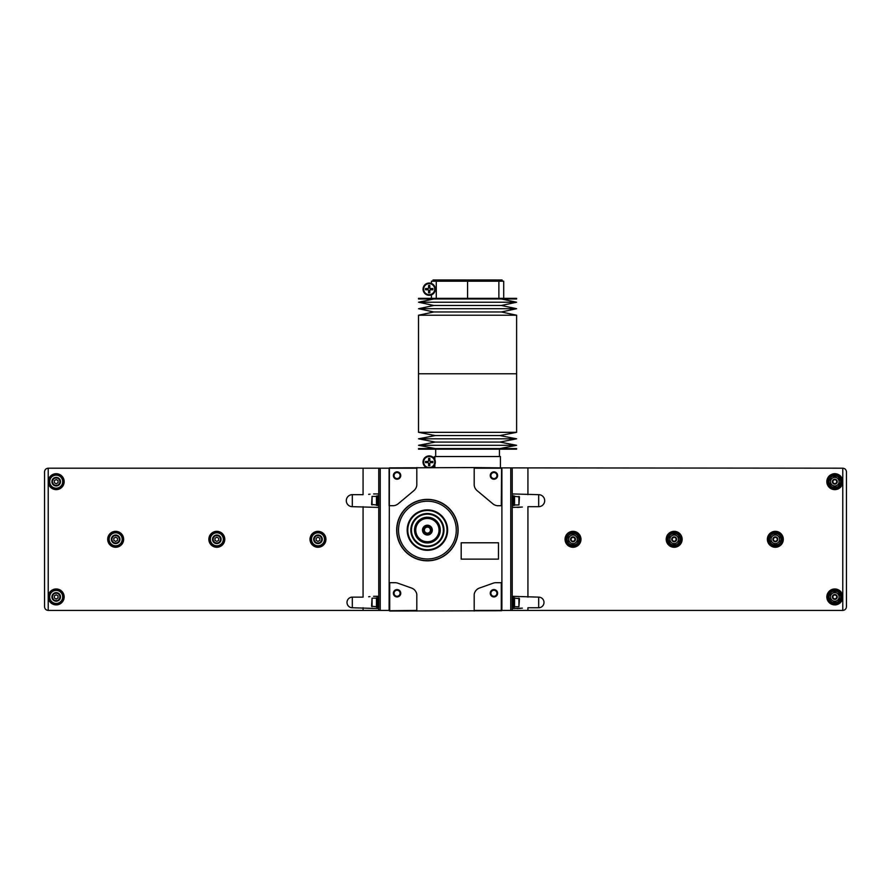 <?xml version="1.0" encoding="UTF-8"?>
<svg xmlns="http://www.w3.org/2000/svg" width="891" height="891" viewBox="0 0 891 891"><rect width="100%" height="100%" fill="white"/><g stroke="black" fill="none" stroke-linecap="round" stroke-linejoin="round"><path stroke-width="1.34" d="M434.808 291.613L434.808 291.613A6.126 6.126 0 0 1 433.694 293.328L434.897 291.413A6.126 6.126 0 0 1 434.808 291.613L435.042 291.001M516.613 298.362L418.525 298.362L418.525 298.975L516.613 298.975L516.613 298.362M501.332 298.975L516.613 302.227L418.525 302.227L433.817 298.975M516.613 302.227L501.332 305.479L433.817 305.479L418.525 302.227M501.332 305.479L516.613 308.72L418.525 308.72L433.817 305.479M516.613 308.72L501.332 311.973L433.817 311.973L418.525 308.72M516.613 315.225L418.525 315.225L418.525 373.775L516.613 373.775L418.525 373.775L418.525 432.324L516.613 432.324L516.613 315.225L501.332 311.973M436.267 298.362L436.267 281.2L431.422 281.2L431.422 283.461A6.126 6.126 0 0 1 432.113 283.772M498.871 298.362L498.871 281.2L436.267 281.2M503.716 298.362L503.716 281.2L498.871 281.2M434.897 291.413A6.126 6.126 0 0 1 425.486 294.052A6.126 6.126 0 0 1 425.486 284.285A6.126 6.126 0 0 1 434.897 286.924L434.897 291.413A6.126 6.126 0 0 1 425.486 294.052A6.126 6.126 0 0 1 425.486 284.285A6.126 6.126 0 0 1 434.897 286.924L433.739 285.064M433.605 284.92A6.126 6.126 0 0 0 432.425 283.962L434.507 286.111M437.648 281.2L437.648 279.974L433.026 279.974L433.026 281.2M497.49 281.2L497.49 279.974L437.648 279.974M502.112 281.2L502.112 279.974L497.49 279.974M427.97 288.55A0.613 0.613 0 0 0 428.582 287.938L428.582 285.488L429.807 285.488L429.807 287.938A0.613 0.613 0 0 0 430.42 288.55L432.87 288.55L432.87 289.775L430.42 289.775A0.613 0.613 0 0 0 429.807 290.388L429.807 292.849L428.582 292.849L428.582 290.388A0.613 0.613 0 0 0 427.97 289.775L425.519 289.775L425.519 288.55L427.97 288.55M433.605 293.417A6.126 6.126 0 0 1 432.425 294.375M431.656 294.776A6.126 6.126 0 0 1 423.058 289.163A6.126 6.126 0 0 1 431.422 283.461M428.582 460.825L428.582 458.375L429.807 458.375L429.807 460.825A0.613 0.613 0 0 0 430.42 461.438L432.87 461.438L432.87 462.663L430.42 462.663A0.613 0.613 0 0 0 429.807 463.275L429.807 465.737L428.582 465.737L428.582 463.275A0.613 0.613 0 0 0 427.97 462.663L425.519 462.663L425.519 461.438L427.97 461.438A0.613 0.613 0 0 0 428.582 460.825M500.43 467.575L500.43 456.537L434.708 456.537L434.708 457.15M434.853 459.7L434.853 457.15L432.87 457.15A6.126 6.126 0 0 1 434.853 459.7M432.87 466.962L434.853 466.962L434.853 464.411M499.45 456.537L499.45 449.175M418.525 449.175L516.613 449.175L516.613 448.563L418.525 448.563L418.525 449.175M435.242 448.563L418.525 445.311L516.613 445.311L499.896 448.563M418.525 445.311L435.242 442.07L499.896 442.07L516.613 445.311M435.242 442.07L418.525 438.817L516.613 438.817L499.896 442.07M418.525 438.817L435.242 435.565L499.896 435.565L516.613 438.817M499.896 435.565L516.613 432.324M435.32 462.05A6.126 6.126 0 0 0 423.336 460.235A6.126 6.126 0 0 0 426.522 467.575A6.126 6.126 0 0 1 430.108 455.992A6.126 6.126 0 0 1 431.868 467.575A6.126 6.126 0 0 0 435.32 462.05M501.288 468.187L474.19 468.187L474.19 485.239A8.353 8.353 0 0 0 477.119 490.64L492.812 503.783A8.409 8.409 0 0 0 497.412 505.698L501.288 505.698L501.6 467.875L842.775 468.187C845.002 468.41 846.227 469.635 846.45 471.862L846.45 606.738C846.227 608.965 845.002 610.19 842.775 610.413L474.19 610.413L474.19 594.319A8.219 8.219 0 0 1 479.536 588.015L493.168 583.182A8.487 8.487 0 0 1 496.398 582.703L501.288 582.703L501.288 610.413M846.45 471.862L846.45 606.738L846.45 471.862M501.9 610.413L501.9 468.187M538.687 597.137L538.687 607.751A5.313 5.313 0 0 0 544 602.45A5.313 5.313 0 0 0 538.687 597.137L512.325 596.313L512.325 608.575L522.371 608.141M538.687 494.672L538.687 506.678A6.003 6.003 0 0 0 544.691 500.675A6.003 6.003 0 0 0 538.687 494.672L512.325 493.937L512.325 507.425L522.371 507.035M538.687 607.751L527.929 607.751L527.929 610.413M538.687 506.678L527.929 506.678L527.929 597.137M520.957 507.179L517.404 507.425M521.057 608.297L517.404 608.575M840.625 481.675A5.825 5.825 0 0 0 831.893 476.629A5.825 5.825 0 0 0 831.893 486.72A5.825 5.825 0 0 0 840.625 481.675M832.283 478.177L830.512 479.191L830.512 484.147L832.283 485.172M830.512 484.147L834.8 486.631L839.088 484.147L839.088 479.191L837.328 478.177M839.088 479.191L834.8 476.718L830.512 479.191M837.328 485.172L839.088 484.147M841.55 481.675A6.749 6.749 0 0 0 831.426 475.827A6.749 6.749 0 0 0 831.426 487.511A6.749 6.749 0 0 0 841.55 481.675A6.749 6.749 0 0 0 831.426 475.827A6.749 6.749 0 0 0 831.426 487.511A6.749 6.749 0 0 0 841.55 481.675M840.625 596.925A5.825 5.825 0 0 0 831.893 591.88A5.825 5.825 0 0 0 831.893 601.971A5.825 5.825 0 0 0 840.625 596.925M832.283 593.428L830.512 594.453L830.512 599.409L832.283 600.423M830.512 599.409L834.8 601.882L839.088 599.409L839.088 594.453L837.328 593.428M839.088 594.453L834.8 591.969L830.512 594.453M837.328 600.423L839.088 599.409M841.55 596.925A6.749 6.749 0 0 0 831.426 591.089A6.749 6.749 0 0 0 831.426 602.773A6.749 6.749 0 0 0 841.55 596.925A6.749 6.749 0 0 0 831.426 591.089A6.749 6.749 0 0 0 831.426 602.773A6.749 6.749 0 0 0 841.55 596.925M832.651 485.383L834.8 486.631L836.95 485.383A4.288 4.288 0 0 0 836.95 477.955L834.8 476.718L832.651 477.955A4.288 4.288 0 0 0 832.651 485.383A4.288 4.288 0 0 0 836.95 485.383M836.727 481.675A1.927 1.927 0 0 0 833.842 480.004A1.927 1.927 0 0 0 833.842 483.334A1.927 1.927 0 0 0 836.727 481.675M836.794 481.675A1.982 1.982 0 0 0 833.809 479.948A1.982 1.982 0 0 0 833.809 483.39A1.982 1.982 0 0 0 836.794 481.675M837.25 481.675A2.45 2.45 0 0 0 833.575 479.547A2.45 2.45 0 0 0 833.575 483.791A2.45 2.45 0 0 0 837.25 481.675M836.95 477.955A4.288 4.288 0 0 0 832.651 477.955M832.651 600.645L834.8 601.882L836.95 600.645A4.288 4.288 0 0 0 836.95 593.217L834.8 591.969L832.651 593.217A4.288 4.288 0 0 0 832.651 600.645A4.288 4.288 0 0 0 836.95 600.645M836.727 596.925A1.927 1.927 0 0 0 833.842 595.266A1.927 1.927 0 0 0 833.842 598.596A1.927 1.927 0 0 0 836.727 596.925M836.794 596.925A1.982 1.982 0 0 0 833.809 595.21A1.982 1.982 0 0 0 833.809 598.652A1.982 1.982 0 0 0 836.794 596.925M837.25 596.925A2.45 2.45 0 0 0 833.575 594.809A2.45 2.45 0 0 0 833.575 599.053A2.45 2.45 0 0 0 837.25 596.925M836.95 593.217A4.288 4.288 0 0 0 832.651 593.217M518.941 496.387L518.941 504.963L519.442 496.877L514.53 496.387M513.305 505.331L514.53 505.331L514.53 496.02L513.305 496.02M512.325 505.576L513.305 505.576L513.305 495.775L512.325 495.775M518.941 598.151L518.941 606.738L519.442 598.641L514.53 598.151M513.305 607.105L514.53 607.105L514.53 597.783L513.305 597.783M512.325 607.35L513.305 607.35L513.305 597.538L512.325 597.538M566.275 539.3A6.749 6.749 0 0 1 573.024 532.562A6.749 6.749 0 0 1 579.763 539.3A6.749 6.749 0 0 0 569.65 533.464A6.749 6.749 0 0 0 569.65 545.136A6.749 6.749 0 0 0 579.763 539.3A6.749 6.749 0 0 0 569.65 533.464A6.749 6.749 0 0 0 569.65 545.136A6.749 6.749 0 0 0 579.763 539.3A6.749 6.749 0 0 0 573.024 532.562A6.749 6.749 0 0 0 566.275 539.3A6.749 6.749 0 0 1 573.024 532.562A6.749 6.749 0 0 1 579.763 539.3M667.437 539.3A6.749 6.749 0 0 1 674.175 532.562A6.749 6.749 0 0 1 680.924 539.3A6.749 6.749 0 0 0 670.8 533.464A6.749 6.749 0 0 0 670.8 545.136A6.749 6.749 0 0 0 680.924 539.3A6.749 6.749 0 0 0 670.8 533.464A6.749 6.749 0 0 0 670.8 545.136A6.749 6.749 0 0 0 680.924 539.3A6.749 6.749 0 0 0 674.175 532.562A6.749 6.749 0 0 0 667.437 539.3M578.838 539.3A5.825 5.825 0 0 0 570.106 534.255A5.825 5.825 0 0 0 570.106 544.345A5.825 5.825 0 0 0 578.838 539.3M573.024 534.344L570.875 535.58L573.024 534.344L575.163 535.58L573.024 534.344M570.496 535.803L570.875 535.58A4.288 4.288 0 0 0 568.725 539.3L568.725 536.827M577.312 536.827L577.312 539.3A4.288 4.288 0 0 0 575.163 535.58L575.541 535.803M573.024 544.256L575.163 543.02L573.024 544.256L570.875 543.02L573.024 544.256M575.541 542.797L575.163 543.02A4.288 4.288 0 0 0 577.312 539.3L577.312 541.773M568.725 541.773L568.725 539.3A4.288 4.288 0 0 0 570.875 543.02L570.496 542.797M574.94 539.3A1.927 1.927 0 0 0 572.055 537.629A1.927 1.927 0 0 0 572.055 540.971A1.927 1.927 0 0 0 574.94 539.3M575.007 539.3A1.982 1.982 0 0 0 572.022 537.574A1.982 1.982 0 0 0 572.022 541.026A1.982 1.982 0 0 0 575.007 539.3M575.475 539.3A2.45 2.45 0 0 0 571.788 537.173A2.45 2.45 0 0 0 571.788 541.427A2.45 2.45 0 0 0 575.475 539.3M570.875 543.02A4.288 4.288 0 0 0 575.163 543.02M575.163 535.58A4.288 4.288 0 0 0 570.875 535.58M680 539.3A5.825 5.825 0 0 0 671.268 534.255A5.825 5.825 0 0 0 671.268 544.345A5.825 5.825 0 0 0 680 539.3M674.175 534.344L672.026 535.58L674.175 534.344L676.325 535.58L674.175 534.344M671.658 535.803L672.026 535.58A4.288 4.288 0 0 0 669.887 539.3L669.887 536.827M678.463 536.827L678.463 539.3A4.288 4.288 0 0 0 676.325 535.58L676.703 535.803M674.175 544.256L676.325 543.02L674.175 544.256L672.026 543.02L674.175 544.256M676.703 542.797L676.325 543.02A4.288 4.288 0 0 0 678.463 539.3L678.463 541.773M669.887 541.773L669.887 539.3A4.288 4.288 0 0 0 672.026 543.02L671.658 542.797M676.102 539.3A1.927 1.927 0 0 0 673.217 537.629A1.927 1.927 0 0 0 673.217 540.971A1.927 1.927 0 0 0 676.102 539.3M676.169 539.3A1.982 1.982 0 0 0 673.184 537.574A1.982 1.982 0 0 0 673.184 541.026A1.982 1.982 0 0 0 676.169 539.3M676.625 539.3A2.45 2.45 0 0 0 672.95 537.173A2.45 2.45 0 0 0 672.95 541.427A2.45 2.45 0 0 0 676.625 539.3M672.026 543.02A4.288 4.288 0 0 0 676.325 543.02M676.325 535.58A4.288 4.288 0 0 0 672.026 535.58M782.075 539.3A6.749 6.749 0 0 0 771.962 533.464A6.749 6.749 0 0 0 771.962 545.136A6.749 6.749 0 0 0 782.075 539.3A6.749 6.749 0 0 0 771.962 533.464A6.749 6.749 0 0 0 771.962 545.136A6.749 6.749 0 0 0 782.075 539.3A6.749 6.749 0 0 0 771.962 533.464A6.749 6.749 0 0 0 771.962 545.136A6.749 6.749 0 0 0 782.075 539.3M781.162 539.3A5.825 5.825 0 0 0 772.419 534.255A5.825 5.825 0 0 0 772.419 544.345A5.825 5.825 0 0 0 781.162 539.3M775.337 534.344L773.188 535.58L775.337 534.344L777.475 535.58L775.337 534.344M772.809 535.803L773.188 535.58A4.288 4.288 0 0 0 771.038 539.3L771.038 536.827M779.625 536.827L779.625 539.3A4.288 4.288 0 0 0 777.475 535.58L777.854 535.803M775.337 544.256L777.475 543.02L775.337 544.256L773.188 543.02L775.337 544.256M777.854 542.797L777.475 543.02A4.288 4.288 0 0 0 779.625 539.3L779.625 541.773M771.038 541.773L771.038 539.3A4.288 4.288 0 0 0 773.188 543.02L772.809 542.797M777.264 539.3A1.927 1.927 0 0 0 774.368 537.629A1.927 1.927 0 0 0 774.368 540.971A1.927 1.927 0 0 0 777.264 539.3M777.32 539.3A1.982 1.982 0 0 0 774.335 537.574A1.982 1.982 0 0 0 774.335 541.026A1.982 1.982 0 0 0 777.32 539.3M777.787 539.3A2.45 2.45 0 0 0 774.112 537.173A2.45 2.45 0 0 0 774.112 541.427A2.45 2.45 0 0 0 777.787 539.3M773.188 543.02A4.288 4.288 0 0 0 777.475 543.02M777.475 535.58A4.288 4.288 0 0 0 773.188 535.58M48.225 468.187L48.225 610.413C45.998 610.19 44.773 608.965 44.55 606.738L44.55 471.862C44.773 469.635 45.998 468.41 48.225 468.187L378.764 468.187L378.764 610.413L389.1 610.413L389.4 467.875L474.19 467.575L474.19 468.187M378.764 610.413L48.225 610.413M378.764 468.187L380.234 468.187L380.234 610.413M389.1 505.698L389.1 468.187L380.234 468.187M44.55 471.862L44.55 606.738L44.55 471.862M370.043 494.171L368.629 494.327M369.943 596.591L368.629 596.747M352.313 607.751L352.313 597.137A5.313 5.313 0 0 0 347 602.45A5.313 5.313 0 0 0 352.313 607.751L378.675 608.575L378.675 596.313L373.596 596.313M352.313 506.678L352.313 494.672A6.003 6.003 0 0 0 346.309 500.675A6.003 6.003 0 0 0 352.313 506.678L378.675 507.425L378.675 493.937L373.596 493.937M352.313 494.672L363.071 494.672L363.071 468.187M352.313 597.137L363.071 597.137L363.071 506.678M49.45 481.675A6.749 6.749 0 0 1 59.574 475.827A6.749 6.749 0 0 1 59.574 487.511A6.749 6.749 0 0 1 49.45 481.675M51.912 481.675A4.288 4.288 0 0 1 58.349 477.955A4.288 4.288 0 0 1 58.349 485.383A4.288 4.288 0 0 1 51.912 481.675M52.48 481.675A3.72 3.72 0 0 1 58.06 478.456A3.72 3.72 0 0 1 58.06 484.893A3.72 3.72 0 0 1 52.48 481.675M56.2 479.547L54.362 480.605L54.362 482.733L56.2 483.791L58.038 482.733L58.038 480.605L56.2 479.547M49.45 596.925A6.749 6.749 0 0 1 59.574 591.089A6.749 6.749 0 0 1 59.574 602.773A6.749 6.749 0 0 1 49.45 596.925M51.912 596.925A4.288 4.288 0 0 1 58.349 593.217A4.288 4.288 0 0 1 58.349 600.645A4.288 4.288 0 0 1 51.912 596.925M52.48 596.925A3.72 3.72 0 0 1 58.06 593.707A3.72 3.72 0 0 1 58.06 600.155A3.72 3.72 0 0 1 52.48 596.925M56.2 594.809L54.362 595.867L54.362 597.995L56.2 599.053L58.038 597.995L58.038 595.867L56.2 594.809M372.059 504.963L372.059 496.387L371.558 504.473L376.47 504.963M377.695 496.02L376.47 496.02L376.47 505.331L377.695 505.331M378.675 495.775L377.695 495.775L377.695 505.576L378.675 505.576M372.059 606.738L372.059 598.151L371.558 606.248L376.47 606.738M377.695 597.783L376.47 597.783L376.47 607.105L377.695 607.105M378.675 597.538L377.695 597.538L377.695 607.35L378.675 607.35M321.696 539.3A3.72 3.72 0 0 0 316.116 536.081A3.72 3.72 0 0 0 316.116 542.519A3.72 3.72 0 0 0 321.696 539.3M316.138 538.242L316.138 540.358L317.976 541.427L319.824 540.358L319.824 538.242L317.976 537.173L316.138 538.242M322.275 539.3A4.288 4.288 0 0 0 315.837 535.58A4.288 4.288 0 0 0 315.837 543.02A4.288 4.288 0 0 0 322.275 539.3M324.725 539.3A6.749 6.749 0 0 0 314.612 533.464A6.749 6.749 0 0 0 314.612 545.136A6.749 6.749 0 0 0 324.725 539.3A6.749 6.749 0 0 0 314.612 533.464A6.749 6.749 0 0 0 314.612 545.136A6.749 6.749 0 0 0 324.725 539.3M220.545 539.3A3.72 3.72 0 0 0 214.965 536.081A3.72 3.72 0 0 0 214.965 542.519A3.72 3.72 0 0 0 220.545 539.3M214.987 538.242L214.987 540.358L216.825 541.427L218.663 540.358L218.663 538.242L216.825 537.173L214.987 538.242M221.113 539.3A4.288 4.288 0 0 0 214.675 535.58A4.288 4.288 0 0 0 214.675 543.02A4.288 4.288 0 0 0 221.113 539.3M223.563 539.3A6.749 6.749 0 0 0 213.45 533.464A6.749 6.749 0 0 0 213.45 545.136A6.749 6.749 0 0 0 223.563 539.3A6.749 6.749 0 0 0 213.45 533.464A6.749 6.749 0 0 0 213.45 545.136A6.749 6.749 0 0 0 223.563 539.3A6.749 6.749 0 0 0 213.45 533.464A6.749 6.749 0 0 0 213.45 545.136A6.749 6.749 0 0 0 223.563 539.3M119.383 539.3A3.72 3.72 0 0 0 113.803 536.081A3.72 3.72 0 0 0 113.803 542.519A3.72 3.72 0 0 0 119.383 539.3M113.825 538.242L113.825 540.358L115.663 541.427L117.501 540.358L117.501 538.242L115.663 537.173L113.825 538.242M119.962 539.3A4.288 4.288 0 0 0 113.525 535.58A4.288 4.288 0 0 0 113.525 543.02A4.288 4.288 0 0 0 119.962 539.3M122.412 539.3A6.749 6.749 0 0 0 112.299 533.464A6.749 6.749 0 0 0 112.299 545.136A6.749 6.749 0 0 0 122.412 539.3A6.749 6.749 0 0 0 112.299 533.464A6.749 6.749 0 0 0 112.299 545.136A6.749 6.749 0 0 0 122.412 539.3A6.749 6.749 0 0 0 112.299 533.464A6.749 6.749 0 0 0 112.299 545.136A6.749 6.749 0 0 0 122.412 539.3M415.139 530.1A12.262 12.262 0 0 1 433.538 519.486A12.262 12.262 0 0 1 433.538 540.726A12.262 12.262 0 0 1 415.139 530.1M501.6 467.875L474.19 467.575M501.6 610.725L389.712 611.026L389.1 610.413M393.388 593.25A3.675 3.675 0 0 1 398.912 590.065A3.675 3.675 0 0 1 398.912 596.435A3.675 3.675 0 0 1 393.388 593.25M389.712 610.413L389.712 582.703L394.602 582.703A8.487 8.487 0 0 1 397.832 583.182L411.464 588.015A8.219 8.219 0 0 1 416.81 594.319L416.81 610.413L389.4 610.725M490.25 593.25A3.675 3.675 0 0 1 495.775 590.065A3.675 3.675 0 0 1 495.775 596.435A3.675 3.675 0 0 1 490.25 593.25M490.25 475.538A3.675 3.675 0 0 1 495.775 472.353A3.675 3.675 0 0 1 495.775 478.723A3.675 3.675 0 0 1 490.25 475.538M416.81 611.026L416.81 610.413M501.9 582.703L501.288 582.703M393.388 475.538A3.675 3.675 0 0 1 398.912 472.353A3.675 3.675 0 0 1 398.912 478.723A3.675 3.675 0 0 1 393.388 475.538M389.712 468.187L416.81 468.187L416.81 485.239A8.353 8.353 0 0 1 413.881 490.64L398.188 503.783A8.409 8.409 0 0 1 393.588 505.698L389.712 505.698M474.19 610.413L474.19 611.026M416.81 468.187L416.81 467.575M389.712 582.703L389.1 582.703M501.288 505.698L501.9 505.698M461.193 542.786L461.193 559.114L498.47 559.114L498.47 542.786L461.193 542.786M396.673 530.1A30.728 30.728 0 0 1 442.76 503.493A30.728 30.728 0 0 1 442.76 556.719A30.728 30.728 0 0 1 396.673 530.1M394.056 593.25A3.018 3.018 0 0 1 398.578 590.644A3.018 3.018 0 0 1 398.578 595.856A3.018 3.018 0 0 1 394.056 593.25M394.056 475.538A3.018 3.018 0 0 1 398.578 472.932A3.018 3.018 0 0 1 398.578 478.155A3.018 3.018 0 0 1 394.056 475.538M490.919 475.538A3.018 3.018 0 0 1 495.441 472.932A3.018 3.018 0 0 1 495.441 478.155A3.018 3.018 0 0 1 490.919 475.538M490.919 593.25A3.018 3.018 0 0 1 495.441 590.644A3.018 3.018 0 0 1 495.441 595.856A3.018 3.018 0 0 1 490.919 593.25M410.829 530.1A16.573 16.573 0 0 1 435.688 515.744A16.573 16.573 0 0 1 435.688 544.457A16.573 16.573 0 0 1 410.829 530.1M407.788 530.1A19.613 19.613 0 0 1 437.214 513.116A19.613 19.613 0 0 1 437.214 547.096A19.613 19.613 0 0 1 407.788 530.1M407.176 530.1A20.237 20.237 0 0 1 437.514 512.581A20.237 20.237 0 0 1 437.514 547.62A20.237 20.237 0 0 1 407.176 530.1M398.522 530.1A28.88 28.88 0 0 1 441.836 505.097A28.88 28.88 0 0 1 441.836 555.115A28.88 28.88 0 0 1 398.522 530.1M396.874 530.1A30.528 30.528 0 0 1 442.671 503.671A30.528 30.528 0 0 1 442.671 556.541A30.528 30.528 0 0 1 396.874 530.1M410.851 530.1A16.55 16.55 0 0 1 435.677 515.766A16.55 16.55 0 0 1 435.677 544.434A16.55 16.55 0 0 1 410.851 530.1M424.383 530.1A3.018 3.018 0 0 1 428.905 527.494A3.018 3.018 0 0 1 428.905 532.718A3.018 3.018 0 0 1 424.383 530.1M423.414 530.1A3.987 3.987 0 0 1 429.395 526.648A3.987 3.987 0 0 1 429.395 533.553A3.987 3.987 0 0 1 423.414 530.1M422.501 530.1A4.901 4.901 0 0 1 429.852 525.857A4.901 4.901 0 0 1 429.852 534.355A4.901 4.901 0 0 1 422.501 530.1M415.752 530.1A11.65 11.65 0 0 1 433.226 520.021A11.65 11.65 0 0 1 433.226 540.191A11.65 11.65 0 0 1 415.752 530.1M414.527 530.1A12.875 12.875 0 0 1 433.839 518.952A12.875 12.875 0 0 1 433.839 541.249A12.875 12.875 0 0 1 414.527 530.1M411.464 530.1A15.938 15.938 0 0 1 435.376 516.301A15.938 15.938 0 0 1 435.376 543.911A15.938 15.938 0 0 1 411.464 530.1M467.575 298.362L467.575 279.974M434.708 289.163A5.513 5.513 0 0 1 426.433 293.941A5.513 5.513 0 0 1 426.433 284.385A5.513 5.513 0 0 1 434.708 289.163M434.708 462.05A5.513 5.513 0 0 0 426.433 457.272A5.513 5.513 0 0 0 426.433 466.828A5.513 5.513 0 0 0 434.708 462.05M510.766 468.187L510.766 610.413M842.775 468.187L842.775 610.413M512.236 468.187L512.236 610.413M527.929 468.187L527.929 494.672M783.3 539.3A7.974 7.974 0 0 0 771.35 532.395A7.974 7.974 0 0 0 771.35 546.205A7.974 7.974 0 0 0 783.3 539.3M682.15 539.3A7.974 7.974 0 0 0 670.188 532.395A7.974 7.974 0 0 0 670.188 546.205A7.974 7.974 0 0 0 682.15 539.3M580.988 539.3A7.974 7.974 0 0 0 569.037 532.395A7.974 7.974 0 0 0 569.037 546.205A7.974 7.974 0 0 0 580.988 539.3M842.775 481.675A7.974 7.974 0 0 1 830.813 488.569A7.974 7.974 0 0 1 830.813 474.769A7.974 7.974 0 0 1 842.775 481.675M842.775 596.925A7.974 7.974 0 0 1 830.813 603.831A7.974 7.974 0 0 1 830.813 590.031A7.974 7.974 0 0 1 842.775 596.925M666.212 539.3A7.974 7.974 0 0 1 678.162 532.395A7.974 7.974 0 0 1 678.162 546.205A7.974 7.974 0 0 1 666.212 539.3M841.304 481.675A6.493 6.493 0 0 0 831.548 476.039A6.493 6.493 0 0 0 831.548 487.299A6.493 6.493 0 0 0 841.304 481.675M841.304 596.925A6.493 6.493 0 0 0 831.548 591.301A6.493 6.493 0 0 0 831.548 602.561A6.493 6.493 0 0 0 841.304 596.925M579.518 539.3A6.493 6.493 0 0 0 569.772 533.676A6.493 6.493 0 0 0 569.772 544.924A6.493 6.493 0 0 0 579.518 539.3M680.679 539.3A6.493 6.493 0 0 0 670.923 533.676A6.493 6.493 0 0 0 670.923 544.924A6.493 6.493 0 0 0 680.679 539.3M781.83 539.3A6.493 6.493 0 0 0 772.085 533.676A6.493 6.493 0 0 0 772.085 544.924A6.493 6.493 0 0 0 781.83 539.3M363.071 607.751L363.071 610.413M123.637 539.3A7.974 7.974 0 0 0 111.687 532.395A7.974 7.974 0 0 0 111.687 546.205A7.974 7.974 0 0 0 123.637 539.3M224.788 539.3A7.974 7.974 0 0 0 212.838 532.395A7.974 7.974 0 0 0 212.838 546.205A7.974 7.974 0 0 0 224.788 539.3M325.95 539.3A7.974 7.974 0 0 0 314 532.395A7.974 7.974 0 0 0 314 546.205A7.974 7.974 0 0 0 325.95 539.3M48.225 596.925A7.974 7.974 0 0 1 60.187 590.031A7.974 7.974 0 0 1 60.187 603.831A7.974 7.974 0 0 1 48.225 596.925M48.225 481.675A7.974 7.974 0 0 1 60.187 474.769A7.974 7.974 0 0 1 60.187 488.569A7.974 7.974 0 0 1 48.225 481.675M49.696 481.675A6.493 6.493 0 0 1 59.452 476.039A6.493 6.493 0 0 1 59.452 487.299A6.493 6.493 0 0 1 49.696 481.675M49.696 596.925A6.493 6.493 0 0 1 59.452 591.301A6.493 6.493 0 0 1 59.452 602.561A6.493 6.493 0 0 1 49.696 596.925M324.48 539.3A6.493 6.493 0 0 0 314.735 533.676A6.493 6.493 0 0 0 314.735 544.924A6.493 6.493 0 0 0 324.48 539.3M223.318 539.3A6.493 6.493 0 0 0 213.573 533.676A6.493 6.493 0 0 0 213.573 544.924A6.493 6.493 0 0 0 223.318 539.3M311.482 539.3A6.493 6.493 0 0 1 321.228 533.676A6.493 6.493 0 0 1 321.228 544.924A6.493 6.493 0 0 1 311.482 539.3M210.321 539.3A6.493 6.493 0 0 1 220.077 533.676A6.493 6.493 0 0 1 220.077 544.924A6.493 6.493 0 0 1 210.321 539.3M122.167 539.3A6.493 6.493 0 0 0 112.422 533.676A6.493 6.493 0 0 0 112.422 544.924A6.493 6.493 0 0 0 122.167 539.3M433.817 311.973L418.525 315.225M431.422 298.362L431.422 294.876M434.708 467.575L434.708 466.962M435.688 456.537L435.688 449.175M435.242 435.565L418.525 432.324M518.941 504.963L514.53 504.963M518.941 606.738L514.53 606.738M372.059 496.387L376.47 496.387M372.059 598.151L376.47 598.151"/></g></svg>
